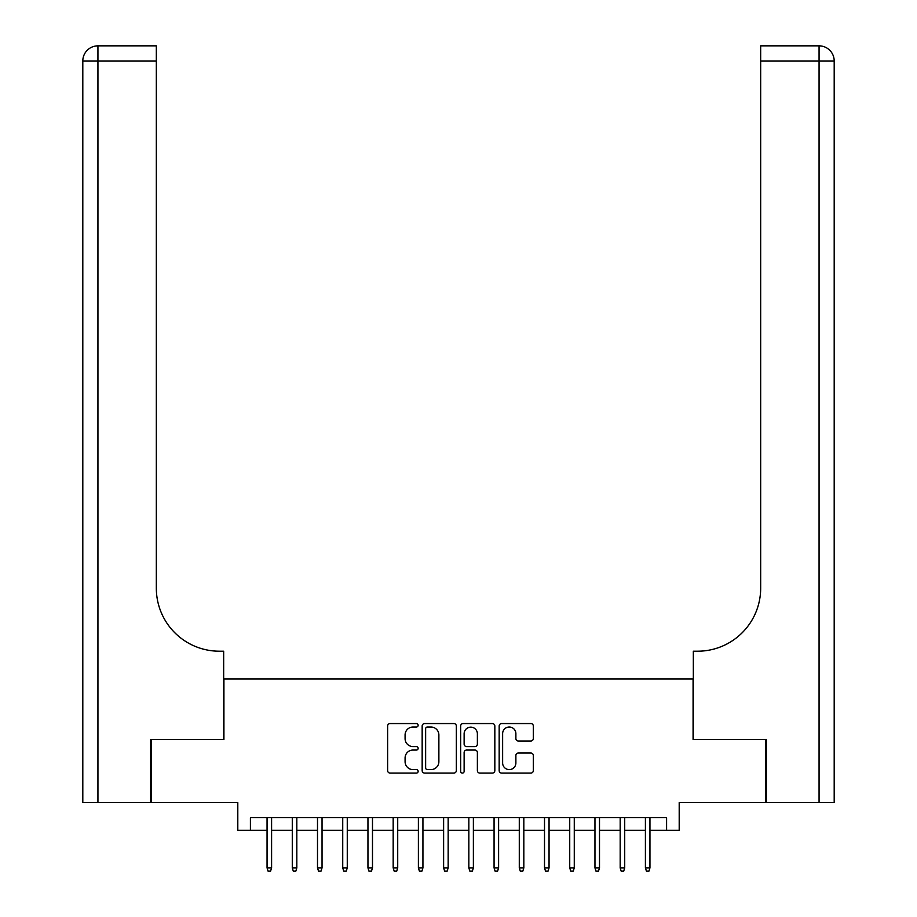 <?xml version="1.0" encoding="UTF-8"?>
<svg xmlns="http://www.w3.org/2000/svg" width="917" height="917" viewBox="0 0 917 917"><rect width="100%" height="100%" fill="white"/><g stroke="black" fill="none" stroke-linecap="round" stroke-linejoin="round"><path stroke-width="1.38" d="M418.141 725.29A1.731 1.731 0 0 0 416.41 723.559L390.103 723.559A2.476 2.476 0 0 0 387.627 726.035L387.627 770.601A2.476 2.476 0 0 0 390.103 773.077L416.41 773.077A1.731 1.731 0 0 0 418.141 771.335A1.731 1.731 0 0 0 416.41 769.604L413.005 769.604A7.921 7.921 0 0 1 405.085 761.683L405.085 757.969A7.921 7.921 0 0 1 413.005 750.049L416.41 750.049A1.731 1.731 0 0 0 418.141 748.318A1.731 1.731 0 0 0 416.41 746.576L413.005 746.576A7.921 7.921 0 0 1 405.085 738.655L405.085 734.941A7.921 7.921 0 0 1 413.005 727.021L416.41 727.021A1.731 1.731 0 0 0 418.141 725.29M530.851 741.005A2.476 2.476 0 0 0 533.327 738.529L533.327 726.035A2.476 2.476 0 0 0 530.851 723.559L501.645 723.559A2.476 2.476 0 0 0 499.169 726.035L499.169 770.601A2.476 2.476 0 0 0 501.645 773.077L530.851 773.077A2.476 2.476 0 0 0 533.327 770.601L533.327 755.493A2.476 2.476 0 0 0 530.851 753.017L518.357 753.017A2.476 2.476 0 0 0 515.881 755.493L515.881 762.978A6.625 6.625 0 0 1 509.256 769.604A6.625 6.625 0 0 1 502.631 762.978L502.631 733.646A6.625 6.625 0 0 1 509.256 727.021A6.625 6.625 0 0 1 515.881 733.646L515.881 738.529A2.476 2.476 0 0 0 518.357 741.005L530.851 741.005M250.41 830.286L250.41 817.677L666.59 817.677L666.59 830.286L679.199 830.286L679.199 802.547L765.592 802.547L765.592 739.48L693.08 739.48L693.08 678.947L223.92 678.947L223.92 739.48L151.408 739.48L151.408 802.547L237.801 802.547L237.801 830.286L267.053 830.286M456.334 726.035A2.476 2.476 0 0 0 453.858 723.559L424.64 723.559A2.476 2.476 0 0 0 422.164 726.035L422.164 770.601A2.476 2.476 0 0 0 424.64 773.077L453.858 773.077A2.476 2.476 0 0 0 456.334 770.601L456.334 726.035M463.142 723.559L492.36 723.559A2.476 2.476 0 0 1 494.836 726.035L494.836 770.601A2.476 2.476 0 0 1 492.36 773.077L479.855 773.077A2.476 2.476 0 0 1 477.379 770.601L477.379 752.525A2.476 2.476 0 0 0 474.903 750.049L466.604 750.049A2.476 2.476 0 0 0 464.128 752.525L464.128 771.335A1.731 1.731 0 0 1 462.397 773.077A1.731 1.731 0 0 1 460.666 771.335L460.666 726.035A2.476 2.476 0 0 1 463.142 723.559M271.592 830.286L292.282 830.286M296.821 830.286L317.5 830.286M322.039 830.286L342.729 830.286M347.268 830.286L367.946 830.286M372.485 830.286L393.175 830.286M397.714 830.286L418.393 830.286M422.932 830.286L443.622 830.286M448.161 830.286L468.839 830.286M473.378 830.286L494.068 830.286M498.607 830.286L519.286 830.286M523.825 830.286L544.515 830.286M549.054 830.286L569.732 830.286M574.271 830.286L594.961 830.286M599.5 830.286L620.179 830.286M624.718 830.286L645.408 830.286M649.947 830.286L666.59 830.286M427.368 727.021A1.731 1.731 0 0 0 425.637 728.751L425.637 767.873A1.731 1.731 0 0 0 427.368 769.604L430.956 769.604A7.921 7.921 0 0 0 438.876 761.683L438.876 734.941A7.921 7.921 0 0 0 430.956 727.021L427.368 727.021M477.379 733.772A6.625 6.625 0 0 0 470.753 727.147A6.625 6.625 0 0 0 464.128 733.772L464.128 744.1A2.476 2.476 0 0 0 466.604 746.576L474.903 746.576A2.476 2.476 0 0 0 477.379 744.1L477.379 733.772M267.053 867.872L268.062 871.15L270.584 871.15L271.592 867.872L267.053 867.872L267.053 817.677M271.592 867.872L271.592 817.677M150.652 739.48L223.668 739.48L223.668 651.208L219.381 651.208A63.055 63.055 0 0 1 156.326 588.152L156.326 60.98L97.936 60.98L97.936 802.547L150.652 802.547L150.652 739.48M97.936 802.547L82.805 802.547L82.805 60.98A15.13 15.13 0 0 1 97.936 45.85L156.326 45.85L156.326 60.98M219.381 651.208A63.055 63.055 0 0 1 156.326 588.152M97.936 45.85A15.13 15.13 0 0 0 82.805 60.98L97.936 60.98L97.936 45.85M834.195 802.547L834.195 60.98L834.195 802.547L766.348 802.547L766.348 739.48L693.332 739.48L693.332 651.208L697.619 651.208A63.055 63.055 0 0 0 760.674 588.152L760.674 45.85L819.064 45.85L760.674 45.85M819.064 802.547L819.064 60.98L834.195 60.98L834.195 651.208L834.195 60.98A15.13 15.13 0 0 0 819.064 45.85A15.13 15.13 0 0 1 834.195 60.98A15.13 15.13 0 0 0 819.064 45.85L819.064 60.98L760.674 60.98M697.619 651.208A63.055 63.055 0 0 0 760.674 588.152M292.282 867.872L293.291 871.15L295.813 871.15L296.821 867.872L292.282 867.872L292.282 817.677M296.821 867.872L296.821 817.677M317.5 867.872L318.508 871.15L321.03 871.15L322.039 867.872L317.5 867.872L317.5 817.677M322.039 867.872L322.039 817.677M342.729 867.872L343.737 871.15L346.259 871.15L347.268 867.872L342.729 867.872L342.729 817.677M347.268 867.872L347.268 817.677M367.946 867.872L368.955 871.15L371.477 871.15L372.485 867.872L367.946 867.872L367.946 817.677M372.485 867.872L372.485 817.677M393.175 867.872L394.184 871.15L396.706 871.15L397.714 867.872L393.175 867.872L393.175 817.677M397.714 867.872L397.714 817.677M418.393 867.872L419.401 871.15L421.923 871.15L422.932 867.872L418.393 867.872L418.393 817.677M422.932 867.872L422.932 817.677M443.622 867.872L444.63 871.15L447.152 871.15L448.161 867.872L443.622 867.872L443.622 817.677M448.161 867.872L448.161 817.677M468.839 867.872L469.848 871.15L472.37 871.15L473.378 867.872L468.839 867.872L468.839 817.677M473.378 867.872L473.378 817.677M494.068 867.872L495.077 871.15L497.599 871.15L498.607 867.872L494.068 867.872L494.068 817.677M498.607 867.872L498.607 817.677M519.286 867.872L520.294 871.15L522.816 871.15L523.825 867.872L519.286 867.872L519.286 817.677M523.825 867.872L523.825 817.677M544.515 867.872L545.523 871.15L548.045 871.15L549.054 867.872L544.515 867.872L544.515 817.677M549.054 867.872L549.054 817.677M569.732 867.872L570.741 871.15L573.263 871.15L574.271 867.872L569.732 867.872L569.732 817.677M574.271 867.872L574.271 817.677M594.961 867.872L595.97 871.15L598.492 871.15L599.5 867.872L594.961 867.872L594.961 817.677M599.5 867.872L599.5 817.677M620.179 867.872L621.187 871.15L623.709 871.15L624.718 867.872L620.179 867.872L620.179 817.677M624.718 867.872L624.718 817.677M645.408 867.872L646.416 871.15L648.938 871.15L649.947 867.872L645.408 867.872L645.408 817.677M649.947 867.872L649.947 817.677"/></g></svg>
